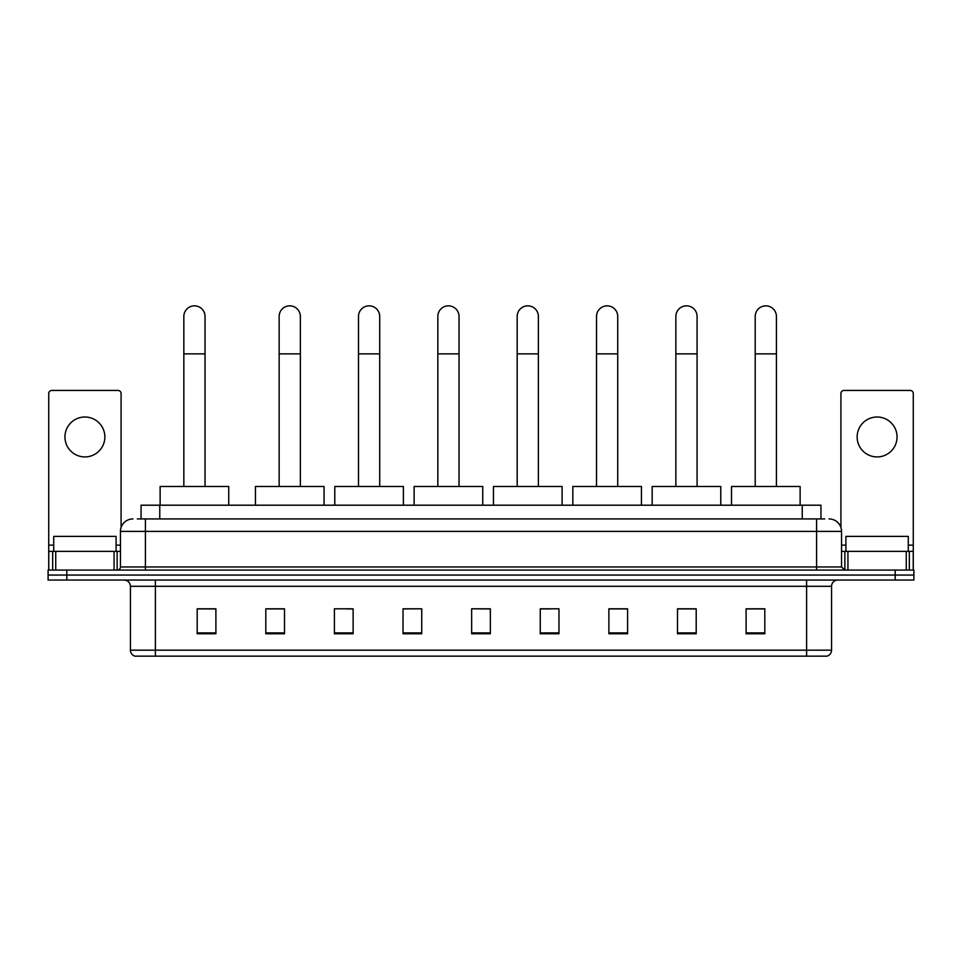 <?xml version="1.0" encoding="UTF-8"?>
<svg xmlns="http://www.w3.org/2000/svg" width="962" height="962" viewBox="0 0 962 962"><rect width="100%" height="100%" fill="white"/><g stroke="black" fill="none" stroke-linecap="round" stroke-linejoin="round"><path stroke-width="1.44" d="M141.053 518.927L141.053 505.206L820.947 505.206L820.947 518.927M137.59 518.927L824.699 518.927M137.301 518.927L145.406 518.927L145.406 531.397L120.454 531.397L120.454 566.955A3.114 3.114 0 0 1 117.34 570.069M132.936 518.927A12.47 12.47 0 0 0 120.454 531.397M829.064 518.927A12.47 12.47 0 0 1 841.546 531.397L841.546 566.955L844.66 570.069M66.811 570.069L48.1 570.069L48.1 575.06L66.811 575.06L48.1 575.06L48.1 580.05L66.811 580.05L66.811 575.06L895.189 575.06L66.811 575.06L66.811 570.069L895.189 570.069L895.189 575.06L913.9 575.06L895.189 575.06L895.189 580.05L66.811 580.05M895.189 580.05L913.9 580.05L913.9 570.069L895.189 570.069M831.565 650.168C831.384 653.162 829.893 655.158 827.067 656.156L806.613 656.156L806.613 650.168L831.565 650.168L831.565 586.291A6.241 6.241 0 0 1 837.794 580.05M806.613 656.156L134.933 656.156A6.241 6.241 0 0 1 130.435 650.168L130.435 586.291C130.074 582.503 127.994 580.423 124.206 580.05M764.814 633.766L764.814 608.814L746.103 608.814L746.103 633.766L764.814 633.766M696.199 633.766L696.199 608.814L677.488 608.814L677.488 633.766L696.199 633.766M627.585 633.766L627.585 608.814L608.874 608.814L608.874 633.766L627.585 633.766M558.97 633.766L558.97 608.814L540.259 608.814L540.259 633.766L558.97 633.766M215.897 633.766L215.897 608.814L197.186 608.814L197.186 633.766L215.897 633.766M284.511 633.766L284.511 608.814L265.801 608.814L265.801 633.766L284.511 633.766M353.126 633.766L353.126 608.814L334.415 608.814L334.415 633.766L353.126 633.766M421.741 633.766L421.741 608.814L403.03 608.814L403.03 633.766L421.741 633.766M490.355 633.766L490.355 608.814L471.645 608.814L471.645 633.766L490.355 633.766M421.741 608.814L403.03 608.934L421.741 608.814M346.645 608.934L353.126 608.934M267.292 608.934L284.511 608.934M540.259 608.934L550.24 608.934M471.645 608.814L490.355 608.934L471.645 608.814M215.897 608.934L197.186 608.934M627.585 608.934L608.874 608.934M696.199 608.934L677.488 608.934M764.814 608.934L746.103 608.934M116.089 551.358L116.089 536.387L53.716 536.387L53.716 551.358M84.909 417.003A19.962 19.962 0 0 0 64.947 436.964A19.962 19.962 0 0 0 84.909 456.926A19.962 19.962 0 0 0 104.858 436.964A19.962 19.962 0 0 0 84.909 417.003M114.069 570.069L114.069 551.358L55.736 551.358L55.736 570.069M121.08 527.501L121.08 393.542A3.114 3.114 0 0 0 117.965 390.428L51.84 390.428A3.114 3.114 0 0 0 48.725 393.542L48.725 551.358L55.736 551.358M114.069 551.358L120.454 551.358M48.725 570.069L48.725 551.358M183.838 486.483L183.838 316.45A10.606 10.606 0 0 1 194.432 305.844A10.606 10.606 0 0 1 205.038 316.45A10.606 10.606 0 0 0 194.432 305.844M205.038 486.483L205.038 316.45M228.74 505.206L228.74 486.483L160.125 486.483L160.125 505.206M279.148 486.483L279.148 316.45A10.606 10.606 0 0 1 289.754 305.844A10.606 10.606 0 0 1 300.36 316.45A10.606 10.606 0 0 0 289.754 305.844M300.36 486.483L300.36 316.45M324.062 505.206L324.062 486.483L255.447 486.483L255.447 505.206M358.489 486.483L358.489 316.45A10.606 10.606 0 0 1 369.095 305.844A10.606 10.606 0 0 1 379.701 316.45A10.606 10.606 0 0 0 369.095 305.844M379.701 486.483L379.701 316.45M403.403 505.206L403.403 486.483L334.788 486.483L334.788 505.206M437.83 486.483L437.83 316.45A10.606 10.606 0 0 1 448.436 305.844A10.606 10.606 0 0 1 459.042 316.45A10.606 10.606 0 0 0 448.436 305.844M459.042 486.483L459.042 316.45M482.744 505.206L482.744 486.483L414.129 486.483L414.129 505.206M517.183 486.483L517.183 316.45A10.606 10.606 0 0 1 527.777 305.844A10.606 10.606 0 0 1 538.383 316.45A10.606 10.606 0 0 0 527.777 305.844M538.383 486.483L538.383 316.45M562.097 505.206L562.097 486.483L493.47 486.483L493.47 505.206M596.524 486.483L596.524 316.45A10.606 10.606 0 0 1 607.13 305.844A10.606 10.606 0 0 1 617.736 316.45A10.606 10.606 0 0 0 607.13 305.844M617.736 486.483L617.736 316.45M641.438 505.206L641.438 486.483L572.823 486.483L572.823 505.206M675.865 486.483L675.865 316.45A10.606 10.606 0 0 1 686.471 305.844A10.606 10.606 0 0 1 697.077 316.45A10.606 10.606 0 0 0 686.471 305.844M697.077 486.483L697.077 316.45M720.778 505.206L720.778 486.483L652.164 486.483L652.164 505.206M755.206 486.483L755.206 316.45A10.606 10.606 0 0 1 765.812 305.844A10.606 10.606 0 0 1 776.418 316.45A10.606 10.606 0 0 0 765.812 305.844M776.418 486.483L776.418 316.45M800.119 505.206L800.119 486.483L731.505 486.483L731.505 505.206M877.091 417.003A19.962 19.962 0 0 0 857.142 436.964A19.962 19.962 0 0 0 877.091 456.926A19.962 19.962 0 0 0 897.053 436.964A19.962 19.962 0 0 0 877.091 417.003M906.264 570.069L906.264 551.358L847.931 551.358L847.931 570.069M906.264 551.358L913.275 551.358L913.275 393.542A3.114 3.114 0 0 0 910.16 390.428L844.035 390.428A3.114 3.114 0 0 0 840.92 393.542L840.92 527.501M841.546 551.358L847.931 551.358M913.275 551.358L913.275 570.069M908.284 551.358L908.284 536.387L845.911 536.387L845.911 551.358M159.764 518.927L159.764 505.206M802.236 518.927L802.236 505.206M145.406 570.069L145.406 566.955L841.546 566.955M120.454 566.955L145.406 566.955L145.406 531.397L816.594 531.397L816.594 570.069M841.546 531.397L816.594 531.397L816.594 518.927M806.613 580.05L806.613 586.291L130.435 586.291M831.565 586.291L806.613 586.291L806.613 650.168L155.387 650.168L155.387 656.156M130.435 650.168L155.387 650.168L155.387 580.05M490.355 632.9L471.645 632.9M421.741 632.9L403.03 632.9M353.126 632.9L334.415 632.9M284.511 632.9L265.801 632.9M215.897 632.9L197.186 632.9M558.97 632.9L540.259 632.9M627.585 632.9L608.874 632.9M696.199 632.9L677.488 632.9M764.814 632.9L746.103 632.9M120.454 545.129L116.089 545.129M53.716 545.129L48.725 545.129M117.136 551.358L117.136 570.069M48.773 551.358L48.773 570.069M52.669 570.069L52.669 551.358M183.838 353.872L205.038 353.872M279.148 353.872L300.36 353.872M358.489 353.872L379.701 353.872M437.83 353.872L459.042 353.872M517.183 353.872L538.383 353.872M596.524 353.872L617.736 353.872M675.865 353.872L697.077 353.872M755.206 353.872L776.418 353.872M913.275 545.129L908.284 545.129M845.911 545.129L841.546 545.129M913.227 570.069L913.227 551.358M909.331 551.358L909.331 570.069M844.864 570.069L844.864 551.358"/></g></svg>
